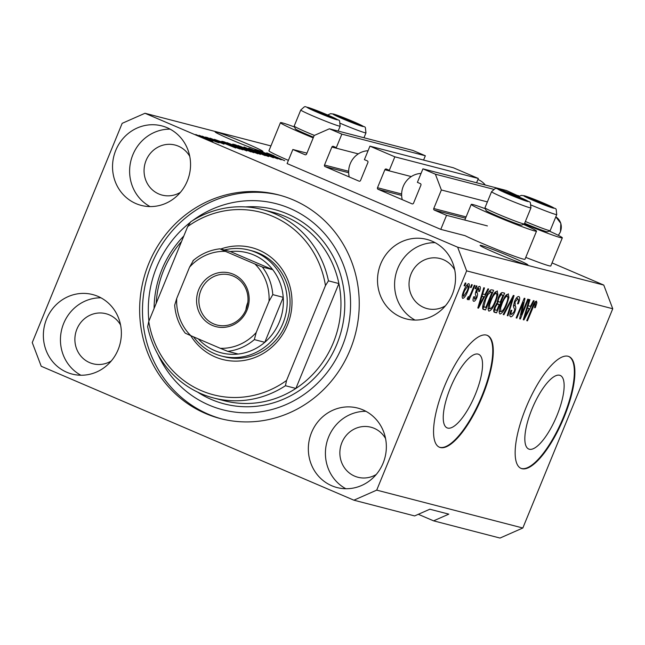 <?xml version="1.0" encoding="UTF-8"?>
<svg xmlns="http://www.w3.org/2000/svg" width="645" height="645" viewBox="0 0 645 645"><rect width="100%" height="100%" fill="white"/><g stroke="black" fill="none" stroke-linecap="round" stroke-linejoin="round"><path stroke-width="0.97" d="M292.862 149.495L287.098 163.556L440.785 229.378L446.55 215.325L434.359 210.109A1.217 1.153 -75.5 0 1 433.762 208.529L441.374 189.977L435.383 174.19L422.926 168.853L417.396 182.35L420.306 183.599A1.217 1.153 -75.5 0 1 420.911 185.18L413.534 203.167A1.217 1.153 -75.5 0 1 412.01 203.836L378.091 189.308A1.217 1.153 -75.5 0 1 377.494 187.727L384.872 169.74A1.217 1.153 -75.5 0 1 386.395 169.071L389.306 170.32L394.845 156.824L369.932 146.157L364.401 159.654L367.319 160.895A1.217 1.153 -75.5 0 1 367.916 162.476L360.539 180.471A1.217 1.153 -75.5 0 1 359.015 181.14L325.096 166.612A1.217 1.153 -75.5 0 1 324.5 165.031L331.877 147.044A1.217 1.153 -75.5 0 1 333.401 146.375L336.311 147.616L341.85 134.128L329.393 128.79L314.188 135.498L306.577 154.05A1.217 1.153 -75.5 0 1 305.053 154.719L292.862 149.495L306.947 153.147M423.58 160.065L425.345 155.767L412.889 150.438L329.393 128.79M425.345 155.767L341.85 134.128M476.574 182.761L478.332 178.472L453.427 167.797L369.932 146.157M478.332 178.472L394.845 156.824M519.04 196.274L506.422 190.501L422.926 168.853M518.878 195.83L512.235 194.113M493.675 189.299L435.383 174.19M487.378 201.901L441.374 189.977M487.394 225.911L446.55 215.325M523.401 224.355A35.282 1.621 -157.7 0 1 536.519 231.16L524.99 259.274A35.282 1.621 -157.7 0 1 481.347 243.036A35.282 1.621 -157.7 0 1 465.029 235.667L440.785 229.378M529.319 449.243A40.022 12.763 113.2 0 0 556.603 416.38A40.022 12.763 113.2 0 0 560.247 375.454A40.022 12.763 113.2 0 0 559.658 375.253A40.022 12.763 113.2 0 0 532.375 408.116A40.022 12.763 113.2 0 0 528.731 449.041A40.022 12.763 113.2 0 0 529.319 449.243M447.719 428.087A40.022 12.763 113.2 0 0 475.002 395.232A40.022 12.763 113.2 0 0 478.654 354.307A40.022 12.763 113.2 0 0 478.066 354.105A40.022 12.763 113.2 0 0 450.774 386.968A40.022 12.763 113.2 0 0 447.13 427.893A40.022 12.763 113.2 0 0 447.719 428.087M440.366 447.541A60.832 19.406 113.2 0 0 481.831 397.602A60.832 19.406 113.2 0 0 487.37 335.408A60.832 19.406 113.2 0 0 486.475 335.102A60.832 19.406 113.2 0 0 445.01 385.041A60.832 19.406 113.2 0 0 439.471 447.243A60.832 19.406 113.2 0 0 440.366 447.541M439.205 447.122A60.832 19.406 113.2 0 0 439.834 447.316A60.832 19.406 113.2 0 0 481.13 397.796A60.832 19.406 113.2 0 0 487.104 335.303M521.958 468.697A60.832 19.406 113.2 0 0 563.432 418.758A60.832 19.406 113.2 0 0 568.971 356.564A60.832 19.406 113.2 0 0 568.076 356.258A60.832 19.406 113.2 0 0 526.602 406.197A60.832 19.406 113.2 0 0 521.063 468.391A60.832 19.406 113.2 0 0 521.958 468.697M520.805 468.27A60.832 19.406 113.2 0 0 521.426 468.472A60.832 19.406 113.2 0 0 562.722 418.944A60.832 19.406 113.2 0 0 568.697 356.451M526.538 264.829A25.848 1.185 22.3 0 0 527.941 264.99A25.848 1.185 22.3 0 0 508.333 255.686A25.848 1.185 22.3 0 0 481.493 245.535A25.848 1.185 22.3 0 0 480.098 245.374A25.848 1.185 22.3 0 0 499.706 254.678A25.848 1.185 22.3 0 0 526.538 264.829M261.572 151.333A25.848 1.185 22.3 0 0 262.967 151.494A25.848 1.185 22.3 0 0 243.358 142.19A25.848 1.185 22.3 0 0 216.526 132.04A25.848 1.185 22.3 0 0 215.132 131.878A25.848 1.185 22.3 0 0 234.732 141.182A25.848 1.185 22.3 0 0 261.572 151.333M46.601 318.985A41.062 38.869 -75.5 0 0 72.071 374.06A41.062 38.869 -75.5 0 0 118.14 349.63A41.062 38.869 -75.5 0 0 92.67 294.563A41.062 38.869 -75.5 0 0 46.601 318.985M100.943 297.813A41.062 38.869 -75.5 0 0 63.678 323.419A41.062 38.869 -75.5 0 0 80.875 375.229M311.575 432.489A41.062 38.869 -75.5 0 0 337.037 487.556A41.062 38.869 -75.5 0 0 383.114 463.126A41.062 38.869 -75.5 0 0 357.644 408.059A41.062 38.869 -75.5 0 0 311.575 432.489M365.917 411.317A41.062 38.869 -75.5 0 0 328.652 436.915A41.062 38.869 -75.5 0 0 345.849 488.733M380.744 263.829A41.062 38.869 -75.5 0 0 406.213 318.896A41.062 38.869 -75.5 0 0 452.282 294.475A41.062 38.869 -75.5 0 0 426.821 239.4A41.062 38.869 -75.5 0 0 380.744 263.829M435.085 242.657A41.062 38.869 -75.5 0 0 397.82 268.256A41.062 38.869 -75.5 0 0 415.017 320.073M115.769 150.333A41.062 38.869 -75.5 0 0 141.239 205.4A41.062 38.869 -75.5 0 0 187.316 180.971A41.062 38.869 -75.5 0 0 161.847 125.904A41.062 38.869 -75.5 0 0 115.769 150.333M170.119 129.153A41.062 38.869 -75.5 0 0 132.854 154.76A41.062 38.869 -75.5 0 0 150.051 206.577M536.519 231.16A35.282 1.621 -157.7 0 1 492.869 214.922A35.282 1.621 -157.7 0 1 471.237 204.384A35.282 1.621 -157.7 0 1 485.354 208.754M294.572 127.033A35.282 1.621 22.3 0 0 280.454 122.671A35.282 1.621 22.3 0 0 302.094 133.201A35.282 1.621 22.3 0 0 313.212 137.861M148.753 263.603A115.576 109.408 -75.5 0 0 220.445 418.605A115.576 109.408 -75.5 0 0 350.13 349.856A115.576 109.408 -75.5 0 0 278.447 194.855A115.576 109.408 -75.5 0 0 148.753 263.603M189.759 156.372A25.848 24.47 -75.5 0 0 175.109 145.052A25.848 24.47 -75.5 0 0 146.101 160.428A25.848 24.47 -75.5 0 0 162.137 195.104A25.848 24.47 -75.5 0 0 180.439 192.331M454.733 269.868A25.848 24.47 -75.5 0 0 440.084 258.548A25.848 24.47 -75.5 0 0 411.067 273.932A25.848 24.47 -75.5 0 0 427.103 308.6A25.848 24.47 -75.5 0 0 445.405 305.827M385.557 438.527A25.848 24.47 -75.5 0 0 370.907 427.208A25.848 24.47 -75.5 0 0 341.898 442.591A25.848 24.47 -75.5 0 0 357.935 477.26A25.848 24.47 -75.5 0 0 376.237 474.486M120.591 325.024A25.848 24.47 -75.5 0 0 105.933 313.712A25.848 24.47 -75.5 0 0 76.924 329.087A25.848 24.47 -75.5 0 0 92.961 363.764A25.848 24.47 -75.5 0 0 111.263 360.99M418.315 514.299L433.593 520.846L448.807 514.146L429.828 509.228L414.622 515.927L353.895 500.189L376.712 490.127L466.633 270.876L457.652 247.196L144.988 113.27L122.171 123.332L32.25 342.584L41.232 366.263L353.895 500.189M376.712 490.127L522.829 528.005L500.012 538.059L433.593 520.846M273.174 157.066L258.411 150.737L277.648 158.863L259.33 151.615L273.424 157.767L254.872 149.825L273.133 157.154M251.244 149.205L268.288 156.477L252.445 150.067L249.131 148.294L257.621 151.551L250.816 149.35M248.639 148.221L249.043 148.503M268.723 156.533L268.288 156.477M260.459 154.405L244.004 147.004L265.248 155.647L246.559 148.036L260.459 154.405M238.457 145.762L250.445 150.204L257.573 153.695L238.102 145.496M258.008 153.752L257.573 153.695M227.419 142.9L239.408 147.342L246.527 150.833L227.064 142.634M246.971 150.89L246.527 150.833M223.581 142.65L235.764 148.003L214.422 139.336L223.581 142.65L223.42 143.037M198.442 135.644L195.79 134.507L198.442 135.644M522.829 528.005L612.75 308.745L603.768 285.074L457.652 247.196M603.768 285.074L552.047 262.918M270.924 145.915L144.988 113.27M280.454 122.671L268.933 150.777A35.282 1.621 22.3 0 0 288.404 160.379M525.764 257.387A35.282 1.621 22.3 0 0 550.798 265.966L562.327 237.852A35.282 1.621 22.3 0 0 549.209 231.047M204.312 137.877L199.039 135.305L207.883 138.78L213.011 141.295L204.312 137.877M204.82 137.296L202.175 136.16L204.82 137.296M215.478 141.618L205.626 137.054L219.115 142.835L215.559 141.65M209.569 138.522L206.916 137.393L209.569 138.522M211.915 138.973L224.033 144.149L212.753 139.602L210.036 138.159L216.011 140.441L211.608 139.102M229.144 144.738L222.291 141.376L224.25 141.884L242.802 149.825L229.144 144.738M221.735 141.295L222.203 141.61M236.683 146.028L233.248 144.214L235.296 144.746L253.84 152.688L236.683 146.028M232.684 144.125L233.159 144.432M269.038 154.429L281.22 159.791L259.879 151.115L269.038 154.429L268.876 154.816M268.876 153.776L284.719 160.694L271.44 155.123L266.74 152.857L273.956 155.703L268.675 153.921M521.329 314.816L527.747 299.159L528.44 299.336L520.37 319.009L519.636 318.824L523.264 302.408L516.83 318.098L516.145 317.912L524.216 298.24L524.949 298.433L521.329 314.816L520.588 314.502M518.822 296.555C520.112 297.176 519.943 299.586 518.314 303.779L517.524 303.851C518.612 300.949 518.717 299.272 517.814 298.845L515.089 301.868L515.226 306.012C516.097 306.818 515.952 308.77 514.799 311.89C513.283 315.324 511.904 316.953 510.663 316.776C509.469 316.268 509.598 314.131 511.034 310.374L511.824 310.293C510.88 312.769 510.8 314.163 511.582 314.47L514.13 311.656L514.734 309.608L513.476 306.714L514.379 301.747C516.024 298.063 517.508 296.337 518.822 296.555L518.991 296.619M517.919 298.885L516.306 298.192L517.919 298.885M503.181 314.558L513.339 295.418L514.057 295.603L507.97 315.8L507.26 315.615L512.791 297.821L503.898 314.744L503.181 314.558M508.236 293.814L508.921 297.409L506.833 304.327C504.511 310.205 502.213 313.43 499.948 314.002C498.569 312.511 499.077 308.915 501.471 303.206L505.043 296.313L508.373 293.87M497.19 290.951L497.884 294.547L495.787 301.465C493.465 307.342 491.176 310.567 488.91 311.14C487.523 309.648 488.031 306.053 490.426 300.344L494.006 293.451L497.335 291.008M470.447 287.412L471.6 284.598L472.285 284.776L471.132 287.589L470.447 287.412M468.818 283.598C469.81 284.695 469.415 287.323 467.633 291.484C465.98 295.7 464.352 298.014 462.739 298.417C461.739 297.353 462.118 294.773 463.86 290.677C465.521 286.388 467.174 284.026 468.818 283.598L468.923 283.639M536.43 301.118L536.898 302.779L535.342 307.625L534.552 307.705L535.455 303.416L534.157 304.722L527.441 320.847L526.755 320.662L532.23 307.31C533.625 303.553 535.019 301.497 536.43 301.118L536.535 301.159M535.503 303.432L534.31 302.924L535.503 303.432M612.75 308.745L466.633 270.876M484.967 294.572L487.959 288.839L488.676 289.025L478.485 308.157L477.816 307.979L483.758 287.751L484.476 287.936L482.645 293.967L484.967 294.572M479.719 286.42C480.63 286.823 480.549 288.5 479.477 291.451L478.687 291.524L478.832 288.452L477.026 290.444L476.978 292.741C477.8 293.338 477.76 294.942 476.873 297.571C475.679 300.223 474.615 301.457 473.672 301.247C472.769 300.965 472.801 299.465 473.769 296.756L474.567 296.676L474.486 299.199L476.066 297.676L475.897 295.41C475.107 294.821 475.212 293.225 476.195 290.613C477.485 287.67 478.663 286.267 479.719 286.42L479.848 286.469M478.888 288.476L477.598 287.928L478.888 288.476M475.107 288.621L476.26 285.808L476.945 285.985L475.792 288.799L475.107 288.621M471.229 292.709L474.277 285.292L474.962 285.469L469.092 299.78L468.407 299.603L469.342 297.321L467.48 299.651L467.149 298.716L468.246 296.732L468.609 297.111L469.907 295.603L471.229 292.709M464.061 285.759L465.214 282.945L465.908 283.123L464.755 285.937L464.061 285.759M483.097 309.253L482.742 308.858C482.444 306.504 483.202 303.247 485.032 299.087C487.298 293.233 489.499 290.129 491.635 289.79L493.594 290.298L485.524 309.979L483.379 309.406M494.183 312.164L494.505 312.309C493.401 311.995 493.465 310.189 494.715 306.891L497.142 302.957L498.214 297.893C499.835 294.088 501.294 292.33 502.592 292.637L504.632 293.161L496.561 312.841L494.336 312.253M530.424 306.351L533.415 300.626L534.133 300.812L523.942 319.936L523.272 319.759L529.214 299.538L529.932 299.723L528.102 305.746L530.424 306.351M484.967 207.835L486.096 210.528A19.221 0.887 -157.7 0 0 496.626 215.68A19.221 0.887 -157.7 0 0 515.379 223.21A19.221 0.887 -157.7 0 0 521.628 225.097L524.321 223.976A21.293 0.976 22.3 0 0 524.361 223.944L530.956 207.867A21.293 0.976 -157.7 0 1 523.998 205.803A21.293 0.976 -157.7 0 1 502.81 197.281A21.293 0.976 -157.7 0 1 491.563 191.71L484.967 207.787A21.293 0.976 22.3 0 0 484.967 207.835A21.293 0.976 22.3 0 0 496.626 213.543A21.293 0.976 22.3 0 0 517.403 221.88A21.293 0.976 22.3 0 0 524.321 223.976A35.282 1.621 22.3 0 0 562.327 237.852M534.987 301.965L536.898 302.779M534.689 307.342L535.342 307.625M533.504 304.44L534.157 304.722M526.796 320.565L527.441 320.847M482.774 293.999L481.742 295.926M477.84 307.883L478.485 308.157M482.017 293.693L482.645 293.967M480.823 302.376L483.798 296.813L481.936 296.329L478.985 306.02L480.823 302.376M481.404 295.781L483.798 296.813M478.461 305.794L478.985 306.02M481.315 296.063L481.936 296.329M478.808 291.161L479.477 291.451M476.381 290.169L477.026 290.444M475.873 291.443L476.655 291.782M476.212 297.281L476.873 297.571M475.147 288.517L475.792 288.799M468.447 299.506L469.092 299.78M468.794 297.087L469.342 297.321M464.102 285.654L464.755 285.937M466.98 291.209L467.633 291.484M463.594 296.378L466.94 291.314C468.206 288.444 468.544 286.549 467.956 285.638L464.61 290.71C463.344 293.58 463.005 295.466 463.594 296.378L463.489 296.337M463.957 290.435L464.61 290.71M466.722 285.106L468.02 285.654L466.73 285.106M470.487 287.315L471.132 287.589M490.643 289.895L489.958 291.564M483.702 306.827L482.871 308.842L485.524 309.979M482.758 306.101L485.774 307.504L491.958 292.419L489.144 291.242M485.056 299.014L485.709 299.288L483.831 306.56L484.613 307.197M487.265 294.265L487.943 294.555L485.709 299.288M489.047 291.379L490.772 292.112L487.943 294.555M491.958 292.419L490.772 292.112M496.827 294.096L497.884 294.547M495.142 301.191L495.787 301.465M488.789 308.383L488.055 309.189M495.392 291.774L495.312 292.846M489.845 308.834C491.603 308.35 493.352 305.827 495.11 301.255C496.892 297.031 497.271 294.362 496.255 293.249C494.546 293.717 492.82 296.16 491.095 300.586L489.555 305.109L489.845 308.834L488.12 308.1L489.732 308.786M488.837 304.795L489.555 305.109M490.442 300.304L491.095 300.586M494.667 292.572L496.352 293.29L494.667 292.572M501.721 292.677L501.004 294.426M498.085 301.529L497.231 303.626M494.739 309.689L493.917 311.704L496.561 312.841M498.262 297.772L498.907 298.055C497.972 300.53 497.972 301.804 498.899 301.852L500.173 302.183L503.003 295.281L500.197 294.112M496.819 310.358L499.23 304.48L497.255 304.182L495.537 306.746C494.683 309.06 494.739 310.164 495.691 310.068L496.819 310.358M496.706 303.4L499.23 304.48M493.917 309.342L495.691 310.068M494.892 306.464L495.537 306.746M496.384 303.803L497.255 304.182M497.174 301.134L498.899 301.852M499.883 294.58L500.859 295.007L498.907 298.055M500.085 294.265L501.633 294.926L500.859 295.007M503.003 295.281L501.633 294.926M507.873 296.958L508.921 297.409M506.18 304.053L506.833 304.327M499.827 311.245L499.093 312.043M506.43 294.636L506.357 295.708M500.883 311.696C502.64 311.213 504.398 308.689 506.156 304.118C507.929 299.893 508.316 297.224 507.293 296.111C505.583 296.579 503.866 299.022 502.132 303.44L500.601 307.963L500.883 311.696L499.166 310.963L500.77 311.648M499.883 307.657L500.601 307.963M501.488 303.166L502.132 303.44M505.704 295.434L507.389 296.152L505.712 295.434M507.293 315.51L507.97 315.8M512.203 297.571L512.791 297.821M503.229 314.454L503.898 314.744M517.056 297.305L516.935 298.458M517.653 303.497L518.314 303.779M514.444 301.586L515.089 301.868M514.146 311.608L514.799 311.89M510.429 313.986L509.848 314.72M519.66 318.711L520.37 319.009M522.619 302.134L523.264 302.408M516.185 317.816L516.83 318.098M528.231 305.778L527.199 307.713M523.297 319.662L523.942 319.936M527.473 305.48L528.102 305.746M526.28 314.155L529.255 308.592L527.384 308.108L524.441 317.8L526.28 314.155M526.852 307.568L529.255 308.592M523.909 317.574L524.441 317.8M526.772 307.842L527.384 308.108M204.828 138.103L211.1 140.473L207.198 138.602L200.716 136.305M200.95 136.127L204.868 138.006M230.289 145.665L223.654 143.037L230.289 145.665M239.819 149.019L225.734 142.634L223.944 142.448M238.69 148.624L239.94 148.721M237.416 148.14L238.779 148.423M229.822 145.028L237.473 148.019M225.54 143.174L229.862 144.931M224.549 142.327L225.589 143.053M239.561 148.245L244.358 149.906L238.682 147.149L229.265 143.811M235.078 146.375L239.601 148.148M229.676 143.617L235.119 146.278M250.986 151.583L243.721 148.793L250.865 151.881M243.278 148.285L234.965 145.069L243.278 148.285L243.1 148.713M250.599 151.107L255.396 152.768L249.728 150.011L240.303 146.673M246.116 149.237L250.639 151.011M240.722 146.48L246.156 149.14M275.746 157.453L269.11 154.816L275.746 157.453M354.5 123.268A10.643 0.492 22.3 0 0 357.403 124.235A10.643 0.492 22.3 0 0 357.822 124.316A10.643 0.492 22.3 0 0 355.645 122.993A10.643 0.492 22.3 0 0 346.365 119.019A10.643 0.492 22.3 0 0 338.859 116.285A10.643 0.492 22.3 0 0 338.383 116.342A10.643 0.492 22.3 0 0 340.616 117.527A10.643 0.492 22.3 0 0 349.888 121.502A10.643 0.492 22.3 0 0 354.5 123.268M356.225 123.872L355.645 122.993L346.365 119.019L338.859 116.285L339.125 116.793M355.395 123.59L355.645 122.993M346.002 119.906L346.365 119.019M545.283 204.989A10.643 0.492 22.3 0 0 548.185 205.948A10.643 0.492 22.3 0 0 548.597 206.037A10.643 0.492 22.3 0 0 546.42 204.707A10.643 0.492 22.3 0 0 537.148 200.74A10.643 0.492 22.3 0 0 529.634 198.007A10.643 0.492 22.3 0 0 529.158 198.063A10.643 0.492 22.3 0 0 531.399 199.249A10.643 0.492 22.3 0 0 540.671 203.215A10.643 0.492 22.3 0 0 545.283 204.989M525.369 221.485A21.293 0.976 22.3 0 0 543.211 228.572A21.293 0.976 22.3 0 0 550.129 230.668L547.436 231.789A19.221 0.887 -157.7 0 1 541.187 229.902A19.221 0.887 -157.7 0 1 524.619 223.307M550.129 230.668A21.293 0.976 22.3 0 0 550.169 230.636L556.764 214.551A21.293 0.976 -157.7 0 1 549.806 212.495A21.293 0.976 -157.7 0 1 531.238 205.102M547.008 205.594L546.42 204.707L537.148 200.74L529.908 198.507M546.178 205.303L546.42 204.707M536.785 201.627L537.148 200.74M519.475 198.297A10.643 0.492 22.3 0 0 522.377 199.257A10.643 0.492 22.3 0 0 522.789 199.345A10.643 0.492 22.3 0 0 520.612 198.023A10.643 0.492 22.3 0 0 511.34 194.048A10.643 0.492 22.3 0 0 503.826 191.315A10.643 0.492 22.3 0 0 503.35 191.372A10.643 0.492 22.3 0 0 505.591 192.557A10.643 0.492 22.3 0 0 514.863 196.531A10.643 0.492 22.3 0 0 519.475 198.297M521.2 198.902L520.612 198.023L511.34 194.048L504.1 191.815M520.37 198.62L520.612 198.023M510.977 194.935L511.34 194.048M328.692 116.576A10.643 0.492 22.3 0 0 331.594 117.543A10.643 0.492 22.3 0 0 332.014 117.632A10.643 0.492 22.3 0 0 329.837 116.302A10.643 0.492 22.3 0 0 320.565 112.327A10.643 0.492 22.3 0 0 313.051 109.594A10.643 0.492 22.3 0 0 312.575 109.658A10.643 0.492 22.3 0 0 314.808 110.835A10.643 0.492 22.3 0 0 324.08 114.81A10.643 0.492 22.3 0 0 328.692 116.576M338.157 131.064L340.173 126.146A21.293 0.976 -157.7 0 1 333.223 124.09A21.293 0.976 -157.7 0 1 312.027 115.568A21.293 0.976 -157.7 0 1 300.78 109.989L294.185 126.065A21.293 0.976 22.3 0 0 294.193 126.114A21.293 0.976 22.3 0 0 314.381 135.41M313.494 137.175A19.221 0.887 -157.7 0 1 295.321 128.806L294.193 126.114M330.417 117.18L329.837 116.302L320.565 112.327L313.051 109.594L313.317 110.102M329.587 116.898L329.837 116.302M320.194 113.214L320.565 112.327M220.695 249.043A57.784 54.704 104.5 0 1 277.947 263.91A57.784 54.704 104.5 0 1 287.452 325.096A57.784 54.704 104.5 0 1 241.343 360.821A57.784 54.704 104.5 0 1 190.735 335.65M221.477 356.032L224.323 356.774A54.744 51.826 -75.5 0 0 285.751 324.209A54.744 51.826 -75.5 0 0 251.792 250.784L248.946 250.05A54.744 51.826 104.5 0 1 282.905 323.467A54.744 51.826 104.5 0 1 221.477 356.032A54.744 51.826 104.5 0 1 193.54 336.851M181.592 241.415A97.322 92.13 -75.5 0 0 163.701 270.166A97.322 92.13 -75.5 0 0 156.187 303.36M213.64 397.989L224.073 400.698A97.322 92.13 -75.5 0 0 295.878 388.435A97.322 92.13 -75.5 0 0 333.288 342.801A97.322 92.13 -75.5 0 0 338.891 283.558L295.878 388.435L285.445 385.726A97.322 92.13 104.5 0 1 213.64 397.989A97.322 92.13 104.5 0 1 147.657 326.709L148.753 321.476A94.283 89.252 -75.5 0 0 286.541 380.494L285.445 385.726M157.864 354.298A106.449 100.773 -75.5 0 0 250.857 412.744A106.449 100.773 -75.5 0 0 342.181 346.454A106.449 100.773 -75.5 0 0 313.946 223.234A106.449 100.773 -75.5 0 0 192.508 220.663M190.388 222.275A106.449 100.773 -75.5 0 0 156.703 267.006A106.449 100.773 -75.5 0 0 148.906 321.105M221.872 418.968A115.576 109.408 104.5 0 1 151.599 264.337A115.576 109.408 104.5 0 1 279.865 195.233M328.458 280.849L325.467 285.59A94.283 89.252 -75.5 0 0 187.679 226.572L190.67 221.832A97.322 92.13 104.5 0 1 262.475 209.569A97.322 92.13 104.5 0 1 328.458 280.849L338.891 283.558A97.322 92.13 -75.5 0 0 272.916 212.269L262.475 209.569M187.679 226.572L148.753 321.476M325.467 285.59L286.541 380.494M246.987 310.172A27.679 26.203 104.5 0 1 212.382 325.427A27.679 26.203 104.5 0 1 198.765 289.516A27.679 26.203 104.5 0 1 233.369 274.262A27.679 26.203 104.5 0 1 246.987 310.172M200.926 290.347A25.848 24.47 -75.5 0 0 216.962 325.016A25.848 24.47 -75.5 0 0 245.971 309.64A25.848 24.47 -75.5 0 0 229.934 274.964A25.848 24.47 -75.5 0 0 200.926 290.347M247.833 302.408A25.848 24.47 -75.5 0 0 247.793 302.497A25.848 24.47 -75.5 0 0 245.93 309.729M198.289 338.883A51.705 48.947 -75.5 0 0 238.166 354.041A51.705 48.947 -75.5 0 0 264.789 342.31A51.705 48.947 -75.5 0 0 279.309 322.089A51.705 48.947 -75.5 0 0 283.228 297.329A51.705 48.947 -75.5 0 0 272.754 269.707A51.705 48.947 -75.5 0 0 230.362 251.55L219.848 248.833C209.81 250.018 200.845 253.985 192.96 260.725M224.363 249.994A54.744 51.826 104.5 0 1 248.946 250.05M256.202 332.522L254.348 339.601L264.789 342.31L283.228 297.329L272.795 294.628L269.038 301.215A48.665 46.069 -75.5 0 0 254.92 263.998L225.419 251.357A48.665 46.069 -75.5 0 0 189.549 267.167L176.714 298.474A48.665 46.069 -75.5 0 0 190.831 335.69L220.34 348.324A48.665 46.069 -75.5 0 0 256.202 332.522L269.038 301.215M254.92 263.998L262.313 267.006L272.754 269.707L230.362 251.55M219.921 248.841L225.419 251.357M176.714 298.474L174.682 305.19C175.496 315.695 179.02 325.024 185.26 333.175L190.831 335.69M189.549 267.167L193.306 260.58M238.166 354.041L227.733 351.332L220.34 348.324M485.29 185.018A19.769 18.713 -75.5 0 0 477.913 179.495M349.243 176.948A20.68 19.576 104.5 0 1 350.267 163.628A20.68 19.576 104.5 0 1 368.053 150.745M402.238 199.652A20.68 19.576 104.5 0 1 403.262 186.324A20.68 19.576 104.5 0 1 421.048 173.441M358.281 153.889L331.877 147.044M348.647 171.288L324.5 165.031M348.655 172.715L325.096 166.612M411.276 176.585L384.872 169.74M401.642 193.992L377.494 187.727M401.65 195.419L378.091 189.308M466.101 216.914L433.762 208.529M465.577 218.195L434.359 210.109M532.335 307.052L532.988 307.334M479.678 301.626L480.267 301.876M475.639 292.169L476.978 292.741M496.577 303.553L498.013 304.166M510.598 300.578L511.227 300.852M513.388 305.23L515.226 306.012M525.135 313.406L525.723 313.655M357.959 124.904A16.423 0.758 22.3 0 0 359.725 124.477A16.423 0.758 22.3 0 0 338.303 115.616A16.423 0.758 22.3 0 0 336.537 116.044A16.423 0.758 22.3 0 0 357.959 124.904M363.965 137.756L365.981 132.838A21.293 0.976 -157.7 0 1 359.023 130.774A21.293 0.976 -157.7 0 1 340.455 123.38M548.742 206.618A16.423 0.758 22.3 0 0 550.499 206.19A16.423 0.758 22.3 0 0 529.077 197.33A16.423 0.758 22.3 0 0 527.32 197.765A16.423 0.758 22.3 0 0 548.742 206.618M522.934 199.934A16.423 0.758 22.3 0 0 524.691 199.499A16.423 0.758 22.3 0 0 503.269 190.646A16.423 0.758 22.3 0 0 501.512 191.073A16.423 0.758 22.3 0 0 522.934 199.934M332.151 118.212A16.423 0.758 22.3 0 0 333.917 117.785A16.423 0.758 22.3 0 0 312.494 108.924A16.423 0.758 22.3 0 0 310.729 109.352A16.423 0.758 22.3 0 0 332.151 118.212M245.576 206.916A100.37 95.009 104.5 0 1 336.883 344.18A100.37 95.009 104.5 0 1 197.58 392.096M154.091 308.471A100.37 95.009 104.5 0 1 162 269.279A100.37 95.009 104.5 0 1 183.801 236.03M254.348 339.601A51.705 48.947 104.5 0 1 227.733 351.332M262.313 267.006A51.705 48.947 104.5 0 1 272.795 294.628M558.256 235.304A12.166 11.513 -75.5 0 0 560.344 231.886A12.166 11.513 -75.5 0 0 555.813 216.857L560.852 223.404L560.441 231.894L558.328 235.344M464.811 220.058L471.237 204.384M484.347 307.109L482.702 306.407M365.981 132.838C364.627 123.767 367.618 129.605 356.153 122.84L333.699 114.052L330.538 113.665L327.716 115.012M556.764 214.551C555.409 205.481 558.393 211.326 546.928 204.562L524.482 195.774L521.321 195.379L518.499 196.725M530.956 207.867C529.601 198.789 532.585 204.634 521.12 197.87L503.092 190.565C493.506 188.485 497.722 186.405 491.563 191.71M340.173 126.146C338.819 117.076 341.81 122.913 330.345 116.148L312.309 108.852C302.723 106.764 306.939 104.684 300.78 109.989"/></g></svg>
